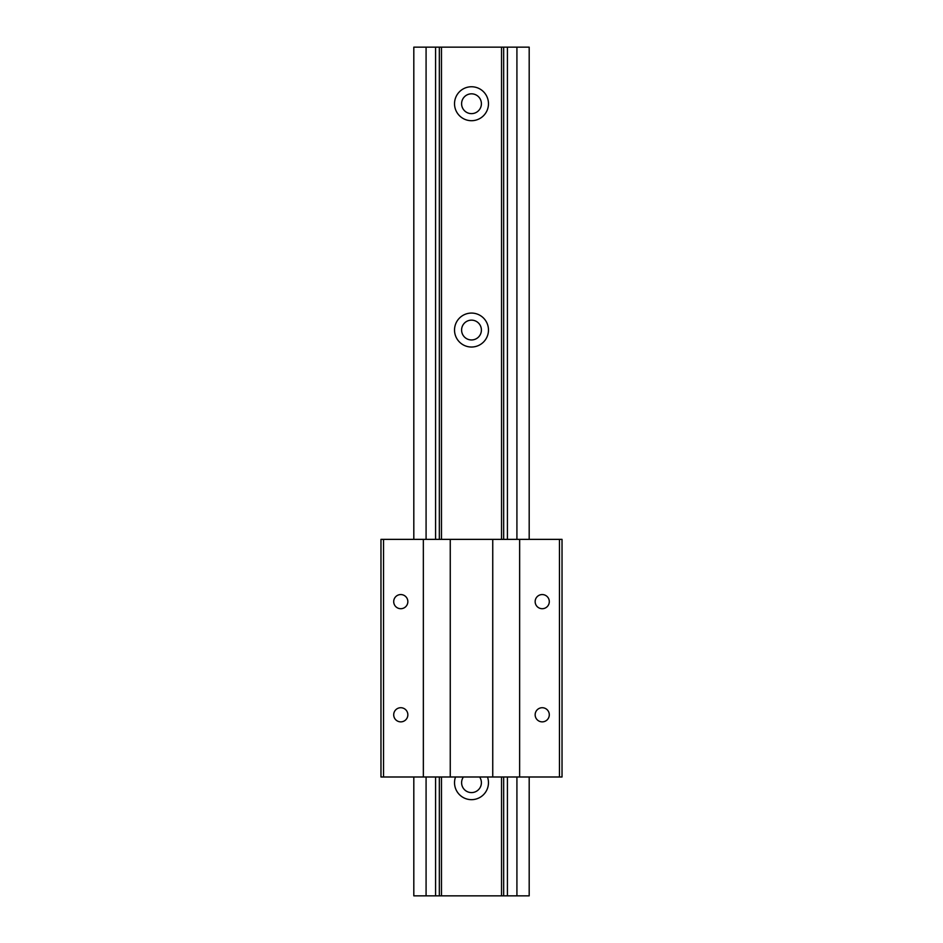 <?xml version="1.0" encoding="UTF-8"?>
<svg xmlns="http://www.w3.org/2000/svg" width="943" height="943" viewBox="0 0 943 943"><rect width="100%" height="100%" fill="white"/><g stroke="black" fill="none" stroke-linecap="round" stroke-linejoin="round"><path stroke-width="1.41" d="M400.775 707.721A7.072 7.072 0 0 0 393.702 714.794A7.072 7.072 0 0 0 400.775 721.866A7.072 7.072 0 0 0 407.847 714.794A7.072 7.072 0 0 0 400.775 707.721M400.775 594.561A7.072 7.072 0 0 0 393.702 601.634A7.072 7.072 0 0 0 400.775 608.707A7.072 7.072 0 0 0 407.847 601.634A7.072 7.072 0 0 0 400.775 594.561M542.225 594.561A7.072 7.072 0 0 0 535.153 601.634A7.072 7.072 0 0 0 542.225 608.707A7.072 7.072 0 0 0 549.298 601.634A7.072 7.072 0 0 0 542.225 594.561M542.225 707.721A7.072 7.072 0 0 0 535.153 714.794A7.072 7.072 0 0 0 542.225 721.866A7.072 7.072 0 0 0 549.298 714.794A7.072 7.072 0 0 0 542.225 707.721M383.53 539.361L383.53 776.997L380.972 776.997L380.972 539.361L562.028 539.361L562.028 776.997L559.47 776.997L559.47 539.361M383.53 776.997L423.348 776.997L423.348 539.361L423.372 776.997L492.741 776.997L492.741 539.361M450.247 539.361L450.247 776.997M450.259 539.361L450.259 776.997M492.741 776.997L559.47 776.997M492.753 539.361L492.753 776.997M519.628 539.361L519.628 776.997L519.652 539.361M471.5 86.756A16.974 16.974 0 0 0 454.526 103.73A16.974 16.974 0 0 0 471.5 120.704A16.974 16.974 0 0 0 488.474 103.73A16.974 16.974 0 0 0 471.5 86.756M471.5 93.828A9.902 9.902 0 0 0 461.599 103.73A9.902 9.902 0 0 0 471.5 113.632A9.902 9.902 0 0 0 481.401 103.73A9.902 9.902 0 0 0 471.5 93.828M471.5 313.076A16.974 16.974 0 0 0 454.526 330.05A16.974 16.974 0 0 0 471.5 347.024A16.974 16.974 0 0 0 488.474 330.05A16.974 16.974 0 0 0 471.5 313.076M471.5 320.149A9.902 9.902 0 0 0 461.599 330.05A9.902 9.902 0 0 0 471.5 339.951A9.902 9.902 0 0 0 481.401 330.05A9.902 9.902 0 0 0 471.5 320.149M455.516 776.997A16.974 16.974 0 0 0 471.5 799.664A16.974 16.974 0 0 0 487.484 776.997M463.402 776.997A9.902 9.902 0 0 0 471.5 792.591A9.902 9.902 0 0 0 479.598 776.997M507.428 539.361L507.428 47.15L529.188 47.15L529.188 539.361M529.188 776.997L529.188 895.85L413.812 895.85L413.812 776.997M507.428 47.15L413.812 47.15L413.812 539.361M435.572 47.15L435.572 539.361M435.572 776.997L435.572 895.85M439.332 47.15L439.332 539.361M439.332 776.997L439.332 895.85M441.477 47.15L441.477 539.361M441.477 776.997L441.477 895.85M501.523 47.15L501.523 539.361M501.523 776.997L501.523 895.85M503.668 47.15L503.668 539.361M503.668 776.997L503.668 895.85M507.428 776.997L507.428 895.85M426.083 47.15L426.083 539.361M426.083 776.997L426.083 895.85M516.917 47.15L516.917 539.361M516.917 776.997L516.917 895.85"/></g></svg>
